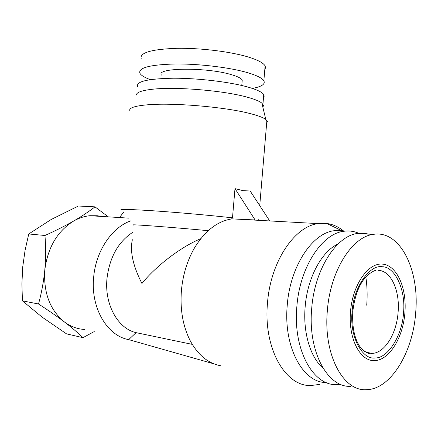 <?xml version="1.0" encoding="UTF-8"?>
<svg xmlns="http://www.w3.org/2000/svg" width="438" height="438" viewBox="0 0 438 438"><rect width="100%" height="100%" fill="white"/><g stroke="black" fill="none" stroke-linecap="round" stroke-linejoin="round"><path stroke-width="0.66" d="M269.731 220.938L250.158 190.99L243.21 190.694L234.987 188.614L255.102 219.958L232.074 218.869C217.56 221.048 205.039 230.716 194.516 247.881C187.283 260.424 182.92 274.599 181.425 290.41C179.963 309.628 182.931 326.48 190.338 340.95C198.118 355.114 208.192 363.376 220.549 365.73M319.532 384.416L310.914 385.533C285.193 386.617 263.183 347.958 267.503 302.932C270.52 261.661 294.522 226.287 318.191 223.604L326.764 223.479C332.979 224.316 338.694 226.911 343.923 231.264M365.834 276.887C367.181 286.063 367.477 295.508 366.726 305.22M326.266 382.549C302.888 382.883 283.315 346.88 287.246 305.27C290.049 266.485 312.234 233.142 334.106 230.722L341.574 230.591L344.717 231.16M340.578 384.356L336.745 384.641C313.044 385.988 292.825 349.393 296.849 306.66C299.669 267.47 321.826 233.766 343.638 231.308C349.13 230.492 354.369 231.242 359.363 233.553M266.649 123.286L267.41 121.54L265.811 119.47C263.233 117.532 257.883 115.533 249.759 113.48C224.404 106.85 171.778 102.459 146.856 104.863C135.227 105.925 129.5 107.748 129.675 110.316M247.733 219.695L248.16 219.756M101.424 216.432L97.285 215.742L89.801 215.72C84.277 216.279 78.895 218.053 73.655 221.037C57.329 231.204 47.709 247.563 44.791 270.131C43.455 292.808 49.959 310.055 64.309 321.864C70.562 326.529 77.351 329.069 84.687 329.475M133.037 232.124C118.342 241.639 109.659 257.09 106.987 278.469C104.31 304.405 117.844 328.577 136.087 332.656L128.679 339.62C107.058 335.831 90.474 307.711 93.666 277.216C95.84 250.843 112.15 227.065 131.093 220.741M128.969 218.146L119.519 217.56L123.839 211.866M322.937 367.98C310.394 357.403 302.915 332.666 305.144 307.005C307.306 277.9 321.738 251.292 338.114 243.961M262.805 107.031L263.358 106.089L263.353 105.093L261.864 103.144C259.444 101.162 254.489 99.152 247.005 97.116C223.637 90.551 175.594 86.56 152.517 89.242C141.753 90.442 136.382 92.369 136.404 95.019M108.279 216.854L94.969 206.84C89.182 211.395 82.076 216.126 73.655 221.037C65.027 225.942 55.462 230.76 44.966 235.491C45.859 246.829 45.798 258.376 44.791 270.131C43.597 281.858 41.511 293.148 38.528 303.999C48.043 310.131 56.633 316.083 64.309 321.864C71.788 327.597 78.008 332.864 82.968 337.665L94.252 331.566M263.495 97.652L264.224 96.168L263.753 94.57C262.11 92.117 256.816 89.615 247.859 87.052C229.966 81.983 198.414 78.178 173.738 78.21C147.956 78.659 135.911 81.446 137.598 86.571M38.528 303.999L22.426 300.84L42.07 317.096L66.549 333.876L82.968 337.665M350.734 386.343C327.509 387.816 307.711 351.358 311.686 308.702C314.484 269.578 336.242 235.89 357.605 233.443L363.376 233.164L368.977 234.155M327.328 310.969C330.153 271.193 351.851 236.925 373.088 234.412C399.768 229.545 419.593 269.37 415.711 312.228C413.16 352.043 390.652 389.776 366.108 389.683C343.02 391.298 323.326 354.342 327.328 310.969M242.061 82.13L242.236 80.044C241.157 78.271 237.599 76.491 231.543 74.706C206.824 67.019 155.123 67.644 161.447 75.084M350.477 311.878C352.524 284.826 368.117 262.548 382.5 264.114C396.927 265.286 406.907 287.919 404.92 312.612C403.13 337.304 389.634 359.833 374.977 360.622C360.299 361.815 348.215 338.93 350.477 311.878M252.359 88.421C261.661 86.691 265.494 84.145 263.857 80.795C262.252 78.183 257.051 75.539 248.242 72.861C230.673 67.583 199.701 63.762 175.452 63.981C150.114 64.654 138.249 67.726 139.87 73.195C141.036 75.341 144.507 77.488 150.283 79.623M264.804 69.494L265.548 67.764L265.11 65.914C263.528 63.083 258.343 60.252 249.556 57.411C232.03 51.81 201.091 47.89 176.843 48.317C151.493 49.242 139.607 52.675 141.184 58.604M352.086 311.9C353.302 287.711 369.535 264.328 382.297 266.747C395.306 266.742 405.878 290.498 403.535 312.595C402.495 334.692 388.238 358.317 375.185 357.966C362.002 360.052 349.458 336.072 352.086 311.9M128.679 339.62L213.968 363.858M231.543 218.945L232.496 217.834L234.987 188.614M121.096 210.12C118.797 209.019 129.96 209.276 154.598 210.881C178.452 212.507 210.815 215.397 232.496 217.834M136.087 332.656L192.266 344.367M200.752 238.71C179.98 247.284 154.981 267.098 141.939 283.501C132.993 265.937 129.796 251.346 132.353 239.728M133.667 225.077C126.965 223.906 170.103 227.092 208.236 230.673M370.176 353.023L369.869 353.51M44.966 235.491L28.755 233.963L25.092 250.207L22.721 266.934L21.9 283.906L22.426 300.84M94.969 206.84L78.369 206.024L51.219 219.465L28.755 233.963M369.048 352.82L368.495 353.324M363.825 350.991L367.876 352.875L372.19 353.373C384.805 353.077 396.719 333.411 398.115 312.113C399.998 290.777 391.123 270.952 378.613 270.366M232.074 218.869L318.191 223.604M341.574 230.591L326.764 223.479M334.106 230.722L343.638 231.308M258.502 220.319L258.551 219.728M259.734 205.646L266.884 120.477M89.801 215.72L119.53 217.544M261.864 103.144L265.811 119.47M262.937 104.255L263.753 94.57M357.605 233.443L373.088 234.412M241.771 85.492L242.236 80.044M263.857 80.795L265.11 65.914M366.267 352.305L372.19 353.373C370.176 354.84 366.447 353.105 361 348.172C354.725 339.954 351.982 327.854 352.771 311.872C354.764 294.714 359.855 282.329 368.04 274.719C372.415 271.587 375.043 270.164 375.919 270.443"/></g></svg>
